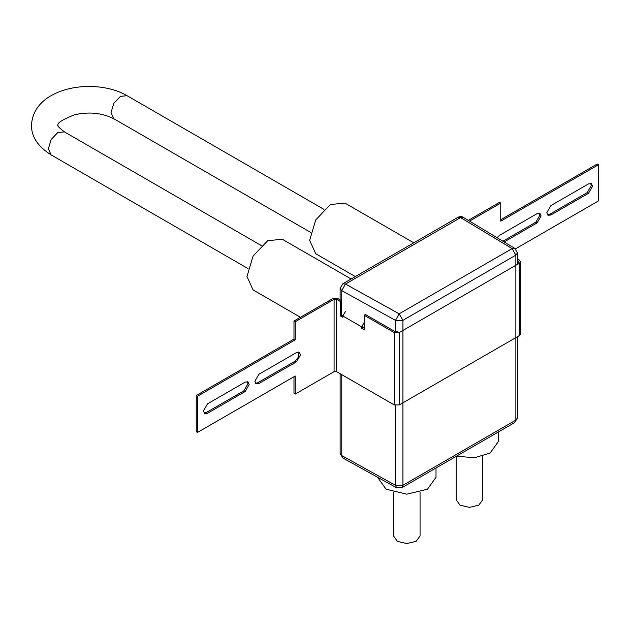 <?xml version="1.0" encoding="UTF-8"?>
<svg xmlns="http://www.w3.org/2000/svg" width="630" height="630" viewBox="0 0 630 630"><rect width="100%" height="100%" fill="white"/><g stroke="black" fill="none" stroke-linecap="round" stroke-linejoin="round"><path stroke-width="0.94" d="M393.474 492.329L393.474 535.894L397.373 541.32L406.767 543.564L416.17 541.32L420.06 535.894L420.06 492.329M456.136 456.372L456.136 499.716L460.026 505.142L469.429 507.394L478.824 505.142L482.714 499.716L482.714 456.151M456.388 456.222L474.618 457.726L490.101 453.049L498.669 441.11L498.669 431.818M355.288 276.586L315.709 253.725L309.653 240.337L315.709 219.964L330.325 204.53L344.949 203.081L413.776 242.818M377.527 477.217L386.095 489.226L406.767 494.172L427.447 489.226L436.007 477.288L436.007 467.995M300.455 317.276L253.047 289.902L246.991 276.515L253.047 256.134L267.671 240.699L282.287 239.25L351.115 278.995M517.427 259.009L519.553 260.237L520.593 261.686L519.553 263.127L399.247 332.585L394.238 332.585L394.238 404.94L336.593 371.653L336.593 299.305L340.35 301.479L341.602 300.754L337.845 298.581L332.837 298.581L293.982 321.009L293.982 339.098L295.242 339.822L197.497 396.254L196.237 395.53L196.237 431.708L197.497 432.432L295.242 376L295.242 394.081L293.982 393.364L293.982 376.724M341.602 300.754L341.602 315.157L342.862 315.882M362.911 326.135L362.911 327.521L364.164 328.246M341.759 315.244L341.759 290.627L345.437 284.067L399.168 313.819L512.111 248.614L460.577 217.594L345.437 284.067L342.775 283.807L340.121 288.414L341.759 290.627L395.49 320.379L395.49 331.86L365.416 314.496L364.164 315.22L394.238 332.585M394.238 404.94L399.247 404.94L399.247 332.585M395.49 331.86L397.995 331.86M519.553 263.127L519.553 335.483L399.247 404.94M517.427 262.907L518.821 261.686L517.427 260.458M345.366 311.661L342.862 316.008L361.651 326.86L361.651 328.246L362.911 327.521M361.651 326.86L364.164 322.513M336.593 299.305L334.089 299.305L295.242 321.733L295.242 339.822M336.593 371.653L334.089 371.653L295.242 394.081M364.164 315.22L364.164 329.695L361.651 328.246M342.862 316.008L342.862 317.323L340.35 315.882L341.602 315.157M340.35 301.479L340.35 315.882M519.553 335.483L520.593 334.034L520.593 261.686M469.523 221.114L500.755 203.081L499.503 202.356L468.295 220.374M500.755 203.081L500.755 221.169L598.5 164.737L597.248 164.013L500.755 219.72M598.5 164.737L598.5 200.907L515.482 248.842M497.07 237.699L499.503 235.352L537.099 213.641L539.934 213.365L541.107 215.956L537.099 222.902L535.846 222.177L502.897 241.203M504.126 241.944L537.099 222.902M588.475 193.315L550.88 215.019L547.998 215.302L546.808 212.664L550.88 205.616L588.475 183.905L591.357 183.621L592.547 186.26L588.475 193.315L587.223 192.591L549.628 214.294L547.446 214.822M590.656 183.377L591.294 185.535L587.223 192.591M539.233 213.121L539.855 215.232L535.846 222.177M245.109 391.553L249.189 384.497L247.992 381.859L245.109 382.15L207.522 403.854L203.443 410.902L204.64 413.54L207.522 413.256L245.109 391.553L243.857 390.828L206.262 412.532L204.081 413.059M197.497 432.432L197.497 396.254M196.237 395.53L293.982 339.098M295.242 321.733L293.982 321.009M247.299 381.623L247.929 383.772L243.857 390.828M296.494 361.817L300.502 354.871L299.329 352.272L296.494 352.556L258.899 374.259L254.89 381.205L256.064 383.804L258.899 383.52L296.494 361.817L295.242 361.092L257.646 382.796L255.504 383.316M298.628 352.036L298.714 356.769L295.242 361.092M517.427 336.711L517.427 417.918L515.868 420.084L402.932 485.289L402.932 320.331L395.49 320.379L399.168 313.819L402.932 320.331L515.868 255.126L517.427 252.953L514.852 248.401L463.326 217.382L457.923 217.326C460.12 216.279 461.924 216.295 463.326 217.382M514.852 248.401L512.111 248.614L515.868 255.126L515.868 420.084L514.773 422.517L401.83 487.722L402.932 485.289L395.49 485.336L341.759 455.584L341.759 374.637M395.49 405.405L395.49 485.336L396.593 487.77L342.862 458.026L340.121 453.403L340.121 373.692M248 268.569L51.124 154.901L48.368 148.822L51.124 139.553L57.771 132.536L64.41 131.883L261.293 245.55M323.946 209.373L127.071 95.705L120.424 96.366L113.778 103.383L111.03 112.644L113.778 118.731C102.084 112.833 88.94 111.526 74.348 114.818C62.063 119.818 56.637 123.315 58.086 125.307C56.771 125.346 58.881 127.536 64.41 131.883M518.301 260.962L518.301 262.411M550.88 215.019L549.628 214.294M334.089 371.653L334.089 299.305M207.522 413.256L206.262 412.532M258.899 383.52L257.646 382.796M342.775 283.807L457.923 217.326M517.427 252.953L517.427 264.356M340.121 288.414L340.121 299.896M401.83 487.722L396.593 487.77M342.862 458.026L340.121 453.372M517.427 417.918L514.773 422.517M310.661 232.399L113.778 118.731M51.124 154.901C37.997 146.617 31.453 136.828 31.5 125.535C32.091 108.856 43.966 99.201 52.912 94.713C73.899 83.365 106.769 83.743 127.071 95.705"/></g></svg>
